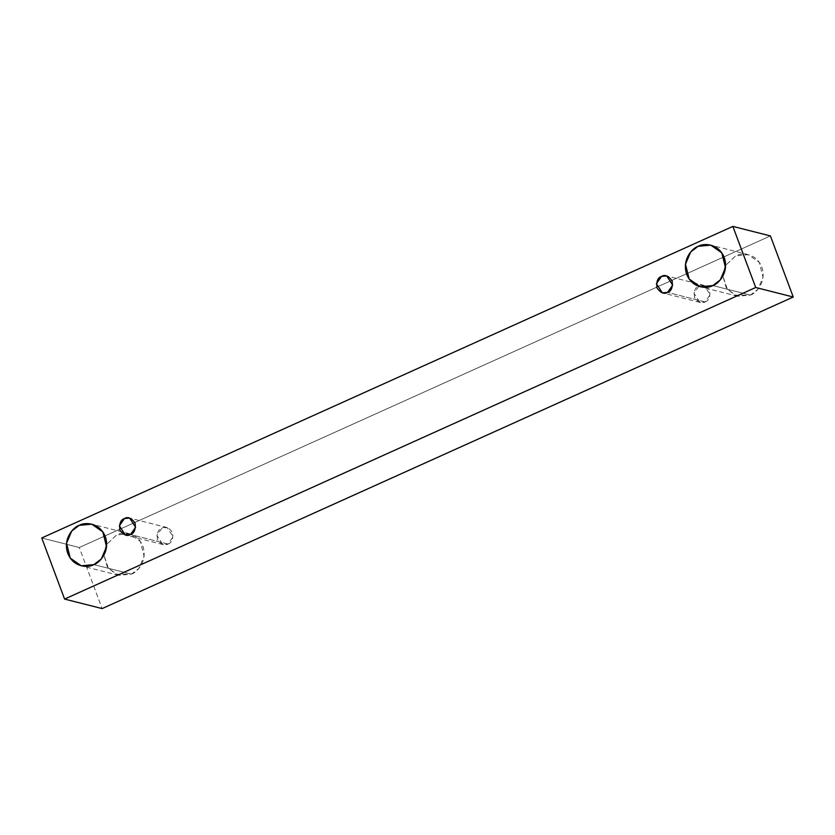 <?xml version="1.0" encoding="UTF-8"?>
<svg xmlns="http://www.w3.org/2000/svg" width="835" height="835" viewBox="0 0 835 835"><rect width="100%" height="100%" fill="white"/><g stroke="black" fill="none" stroke-linecap="round" stroke-linejoin="round"><path stroke-width="0.63" stroke-dasharray="4.17 3.13" d="M770.413 235.929L79.294 547.509L41.75 537.98L79.294 547.509L102.131 608.59L79.294 547.509L770.413 235.929M750.373 295.099C756.145 293.419 766.937 281.666 761.76 267.023C756.072 252.608 740.875 252.577 735.687 255.834L725.605 265.394L735.687 255.834L748.306 254.675L759.328 262.378L763.023 277.199L757.856 289.401L750.373 295.099L737.754 296.268L727.4 289.474L722.912 276.02L726.241 287.835L734.643 295.183L750.373 295.099L712.829 285.58L750.373 295.099M131.419 574.146C137.19 572.466 147.993 560.713 142.816 546.069C137.128 531.644 121.92 531.613 116.733 534.88L106.65 544.43L116.733 534.88L129.352 533.711L140.374 541.414L144.069 556.235L138.902 568.447L131.419 574.146L118.8 575.315L108.446 568.51L103.957 555.066L107.287 566.871L115.689 574.219L131.419 574.146L93.875 564.617L131.419 574.146M168.012 544.055C171.791 542.886 173.336 539.066 172.647 532.615C169.004 527.49 165.466 525.977 162.032 528.054C158.253 529.223 156.698 533.043 157.387 539.493C161.03 544.618 164.568 546.132 168.012 544.055L162.867 544.524L156.876 535.35L162.032 528.054L167.167 527.584L173.158 536.759L168.012 544.055L130.469 534.525L168.012 544.055M705.084 301.926C708.863 300.757 710.408 296.936 709.719 290.486C706.076 285.361 702.538 283.848 699.093 285.925C695.315 287.094 693.77 290.914 694.459 297.364C698.102 302.489 701.64 304.003 705.084 301.926L699.939 302.395L693.948 293.221L699.093 285.925L704.239 285.455L710.23 294.63L705.084 301.926L667.53 292.396L705.084 301.926M699.939 302.395L662.395 292.876M704.239 285.455L666.695 275.926M162.867 544.524L125.323 535.005M167.167 527.584L129.623 518.055M118.8 575.315L81.256 565.786M129.352 533.711L91.808 524.182M737.754 296.268L700.21 286.739M748.306 254.675L710.762 245.146"/><path stroke-width="1.25" d="M41.75 537.98L732.869 226.41L770.413 235.929L732.869 226.41L755.706 287.49L793.25 297.02L770.413 235.929L793.25 297.02L755.706 287.49L64.587 599.071L102.131 608.59L793.25 297.02L102.131 608.59L64.587 599.071L41.75 537.98L64.587 599.071L755.706 287.49L732.869 226.41L41.75 537.98M725.605 265.394L722.912 276.02L725.605 265.394M106.65 544.43L103.957 555.066L106.65 544.43M712.829 285.58C707.642 288.837 692.434 288.806 686.746 274.391C681.569 259.748 692.372 247.995 698.144 246.304C703.331 243.048 718.528 243.079 724.216 257.493C729.393 272.147 718.601 283.9 712.829 285.58L720.302 279.871L725.479 267.67L721.784 252.848L710.762 245.146L698.144 246.304L690.66 252.013L685.493 264.215L689.188 279.036L700.21 286.739L712.829 285.58M93.875 564.617C88.687 567.884 73.49 567.852 67.802 553.428C62.625 538.784 73.417 527.031 79.189 525.351C84.377 522.094 99.574 522.125 105.273 536.54C110.45 551.183 99.647 562.936 93.875 564.617L101.359 558.918L106.525 546.716L102.83 531.895L91.808 524.182L79.189 525.351L71.706 531.06L66.539 543.261L70.234 558.083L81.256 565.786L93.875 564.617M130.469 534.525C127.024 536.613 123.486 535.089 119.843 529.974C119.154 523.514 120.699 519.704 124.478 518.535C127.922 516.447 131.46 517.971 135.103 523.086C135.792 529.547 134.247 533.356 130.469 534.525L135.614 527.229L129.623 518.055L124.478 518.535L119.332 525.82L125.323 535.005L130.469 534.525M667.53 292.396C664.096 294.484 660.558 292.96 656.915 287.845C656.226 281.385 657.771 277.575 661.55 276.406C664.994 274.318 668.532 275.842 672.175 280.957C672.864 287.417 671.309 291.227 667.53 292.396L672.686 285.1L666.695 275.926L661.55 276.406L656.404 283.702L662.395 292.876L667.53 292.396"/></g></svg>
